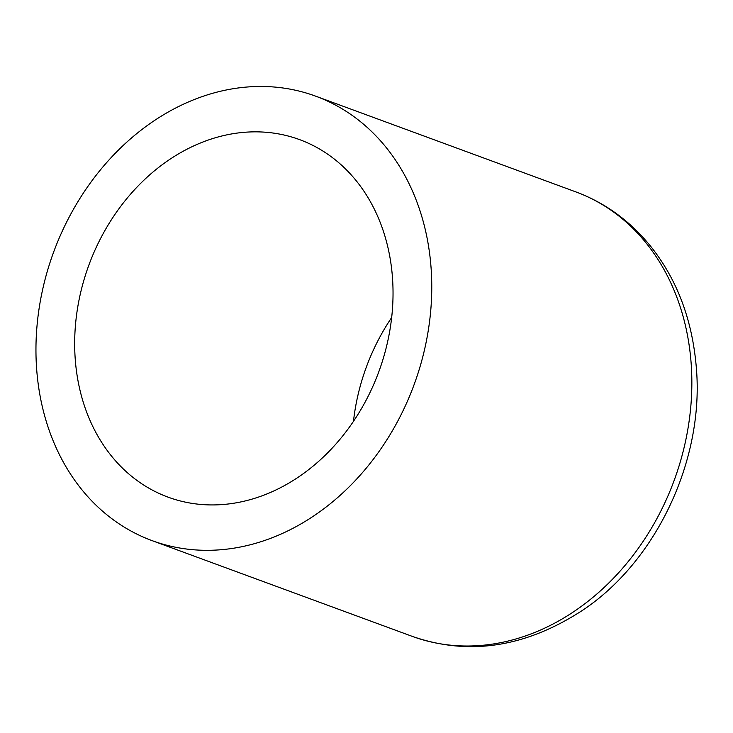<?xml version="1.0" encoding="UTF-8"?>
<svg xmlns="http://www.w3.org/2000/svg" width="733" height="733" viewBox="0 0 733 733"><rect width="100%" height="100%" fill="white"/><g stroke="black" fill="none" stroke-linecap="round" stroke-linejoin="round"><path stroke-width="1.1" d="M75.233 359.115A190.47 154.461 -69.8 0 0 168.077 497.148A190.47 154.461 -69.8 0 0 392.476 277.67A190.47 154.461 -69.8 0 0 299.632 139.637A190.47 154.461 -69.8 0 0 75.233 359.115M36.65 369.02A236.814 192.037 -69.8 0 0 152.079 540.633A236.814 192.037 -69.8 0 0 431.068 267.765A236.814 192.037 -69.8 0 0 315.639 96.151A236.814 192.037 -69.8 0 0 36.65 369.02M353.471 421.338A190.47 154.461 110.2 0 1 391.669 317.536M315.639 96.151L575.726 191.854A236.814 192.037 110.2 0 1 691.155 363.467A236.814 192.037 110.2 0 1 412.166 636.336L152.079 540.633M575.726 191.854C604.972 202.693 629.931 220.825 650.602 246.233C677.182 279.575 692.428 320.129 696.35 367.911C704.321 459.655 656.292 561.478 582.423 610.397C525.433 647.431 468.68 656.081 412.166 636.336"/></g></svg>
